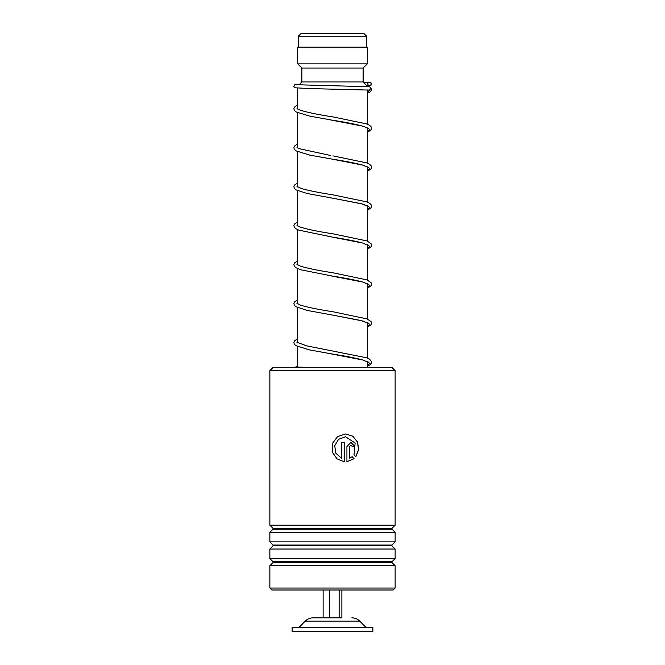 <?xml version="1.0" encoding="UTF-8"?>
<svg xmlns="http://www.w3.org/2000/svg" width="665" height="665" viewBox="0 0 665 665"><rect width="100%" height="100%" fill="white"/><g stroke="black" fill="none" stroke-linecap="round" stroke-linejoin="round"><path stroke-width="1" d="M301.32 33.25L363.68 33.25L366.598 36.176L298.402 36.176L301.32 33.25M366.598 47.165L366.598 36.176M298.402 47.165L298.402 36.176M367.296 367.296L367.296 361.677M367.296 357.986L367.296 322.7M367.296 319.009L367.296 283.731M367.296 280.04L367.296 244.753M367.296 241.062L367.296 205.784M367.296 202.094L367.296 166.815M367.296 163.125L367.296 127.838M367.296 124.147L367.296 89.925M367.296 86.575L367.296 86.142L353.364 86.142M297.704 367.072L297.704 346.606M297.704 342.849L297.704 307.637M297.704 303.88L297.704 268.668M297.704 264.903L297.704 229.691M297.704 225.934L297.704 190.722M297.704 186.965L297.704 151.753M297.704 147.987L297.704 112.776M297.704 109.018L297.704 88.187M298.942 84.896L301.877 81.961L363.123 81.961L367.296 86.142M363.123 81.961L363.123 68.046L367.296 63.873L367.296 47.165L297.704 47.165L297.704 63.873L367.296 63.873M301.877 81.961L301.877 68.046L363.123 68.046M301.877 68.046L297.704 63.873M341.877 589.996L341.877 617.835L313.14 617.835L323.124 617.835L323.124 589.996M372.865 627.294L292.135 627.294L292.135 631.75L372.865 631.75L372.865 627.294M329.757 589.996L329.757 617.835M339.142 589.996L339.142 617.835M273.207 367.296L391.793 367.296L395.135 370.638L269.865 370.638L273.207 367.296M395.135 588.043L393.181 589.996L271.819 589.996L269.865 588.043L395.135 588.043L395.135 565.732L269.865 565.732L273.041 562.548L391.959 562.548L391.959 561.767L395.135 558.583L395.135 549.024L269.865 549.024L273.041 545.849L391.959 545.849L391.959 545.059L395.135 541.884L395.135 532.324L269.865 532.324L273.041 529.149L391.959 529.149L391.959 528.359L395.135 525.184L395.135 370.638M391.959 528.359L273.041 528.359L269.865 525.184L395.135 525.184M391.959 545.059L273.041 545.059L269.865 541.884L395.135 541.884M391.959 561.767L273.041 561.767L269.865 558.583L395.135 558.583M349.615 446.514L349.615 458.235L352.151 456.705L354.021 458.684L346.922 461.759L346.922 446.514L350.954 442.341L354.894 446.514L352.275 446.514L350.954 445.126L349.541 446.514L349.615 458.235M355.858 456.714L354.013 454.735L355.135 443.006L345.559 436.772L338.568 439.316L334.728 445.783L335.875 453.214L341.453 458.235L341.453 442.341L344.196 442.341L344.196 461.759L337.014 458.817L332.5 452.441L332.5 443.38L337.571 436.581L345.567 433.987L352.733 436.149L357.521 441.942L358.651 449.59L355.858 456.714M345.559 436.772L338.535 439.324L334.719 445.783L335.858 453.214L341.453 458.235M344.146 442.341L344.146 461.751M332.5 452.441L332.5 443.38M345.567 433.987L352.65 436.149L357.404 441.934L358.543 449.557L355.8 456.656M352.068 456.705L353.93 458.684L346.856 461.759M350.912 442.341L354.794 446.514M350.912 445.126L349.541 446.514M369.491 86.741L371.095 88.096L369.449 90.083L309.724 88.586L294.778 87.763L293.897 86.566L294.736 84.788L299.591 84.255M369.466 82.236A1.671 1.654 -90 0 0 369.117 85.536A1.671 1.654 -90 0 0 371.112 84.081A1.671 1.654 -90 0 0 369.466 82.236M351.86 617.835C354.927 617.876 357.554 618.974 359.748 621.11L305.252 621.11L299.092 627.294M369.449 90.083L367.296 93.333M297.704 108.378L296.923 108.811M328.926 119.617L363.373 126.267L369.624 129.284L367.296 132.31M297.704 147.347L296.923 147.78M368.244 167.505L362.816 165.119C355.401 163.166 345.334 161.188 332.616 159.201L363.381 165.244L369.632 168.262L367.296 171.279M297.704 186.325L296.923 186.749M368.252 206.483L361.66 203.764L332.608 198.17L363.381 204.213L369.632 207.231L367.296 210.256M297.704 225.294L296.923 225.726M368.244 245.451L362.824 243.066C355.401 241.104 345.326 239.134 332.583 237.139L363.373 243.182L369.624 246.208L367.296 249.225M297.704 264.271L296.923 264.695M330.056 275.692L363.389 282.16L369.632 285.177L367.296 288.194M297.704 303.24L296.923 303.664M368.252 323.398L360.995 320.505L332.583 315.085L363.373 321.129L369.632 324.146L367.296 327.172M297.704 342.209L296.923 342.641M328.976 353.456L363.398 360.106L369.632 363.132L367.296 366.157M359.748 621.11L365.908 627.294M305.252 621.11C307.446 618.974 310.073 617.876 313.14 617.835M273.041 528.359L273.041 529.149M273.041 545.059L273.041 545.849M273.041 561.767L273.041 562.548M269.865 588.043L269.865 565.732M269.865 558.583L269.865 549.024M269.865 525.184L269.865 370.638M269.865 541.884L269.865 532.324M391.959 562.548L395.135 565.732M391.959 545.849L395.135 549.024M391.959 529.149L395.135 532.324M303.223 367.296L296.133 366.955M367.296 132.435L371.02 129.924L371.536 128.295L371.02 126.666L369.507 125.261L366.656 123.898L332.882 116.882C316.656 114.405 305.31 111.994 298.868 109.634L297.164 108.57M367.296 128.744L368.003 128.295M368.244 128.536L364.545 126.691C357.338 124.563 346.681 122.402 332.575 120.224L309.848 116.151L296.025 111.911L294.362 110.39L293.872 108.811L294.354 107.231L297.704 104.837M330.38 155.435L298.876 148.611L297.164 147.539M367.296 167.721L368.003 167.264M367.296 210.381L371.053 207.821L371.536 206.241L371.02 204.612L369.507 203.207L366.656 201.844L332.916 194.837C319.067 192.692 308.502 190.564 301.212 188.469L297.164 186.508M297.213 186.923L297.704 186.541M367.296 206.69L368.003 206.241M367.296 249.35L371.053 246.79L371.536 245.219L371.053 243.639L366.947 240.929L332.899 233.806C316.881 231.353 305.592 228.968 299.034 226.624L297.164 225.485M367.296 245.659L368.194 245.036M367.296 288.327L371.045 285.767L371.536 284.188L371.053 282.608L366.955 279.899L332.932 272.783C318.46 270.547 307.646 268.344 300.505 266.166L297.164 264.454M367.296 284.637L368.003 284.179M368.244 284.421L362.807 282.035C355.401 280.081 345.334 278.103 332.625 276.125L300.688 269.757L295.925 267.737L294.396 266.324L293.872 264.695L294.387 263.066L297.704 260.73M367.296 327.296L371.053 324.736L371.536 323.157L371.053 321.577L366.939 318.868L332.899 311.744C318.435 309.516 307.646 307.313 300.514 305.144L297.164 303.431M367.296 323.606L368.194 322.982M367.296 366.282L369.931 364.852L371.403 362.965L371.511 361.76L369.499 359.092L366.947 357.845L306.856 345.891L297.164 342.4M367.296 362.583L368.186 361.951M368.252 362.367L363.19 360.098C355.792 358.094 345.592 356.083 332.583 354.063L309.724 349.956L295.917 345.684L294.362 344.221L293.872 342.641L294.387 341.012L297.704 338.668M368.535 82.526L363.905 82.751M369.649 86.749L296.133 84.721M369.815 82.269L371.186 83.034L371.062 85.153L367.113 85.96M297.704 143.806L294.354 146.2L293.872 147.78L294.362 149.359L295.925 150.822L309.74 155.103L332.616 159.201M332.924 155.859L366.664 162.875L369.507 164.238L371.02 165.635L371.536 167.272L371.012 168.902L367.296 171.404M297.704 182.784L294.354 185.178L293.872 186.757L294.354 188.336L296.133 189.924L307.247 193.532L332.608 198.17M297.704 221.753L294.387 224.097L293.872 225.726L294.362 227.305L295.917 228.768L298.793 230.132L332.583 237.139M297.704 299.699L294.387 302.043L293.872 303.672L294.396 305.301L295.917 306.706L307.247 310.447L332.583 315.085M371.095 88.096L371.319 90.357L370.322 91.778L367.296 93.457M297.704 366.581L294.379 367.296"/></g></svg>
